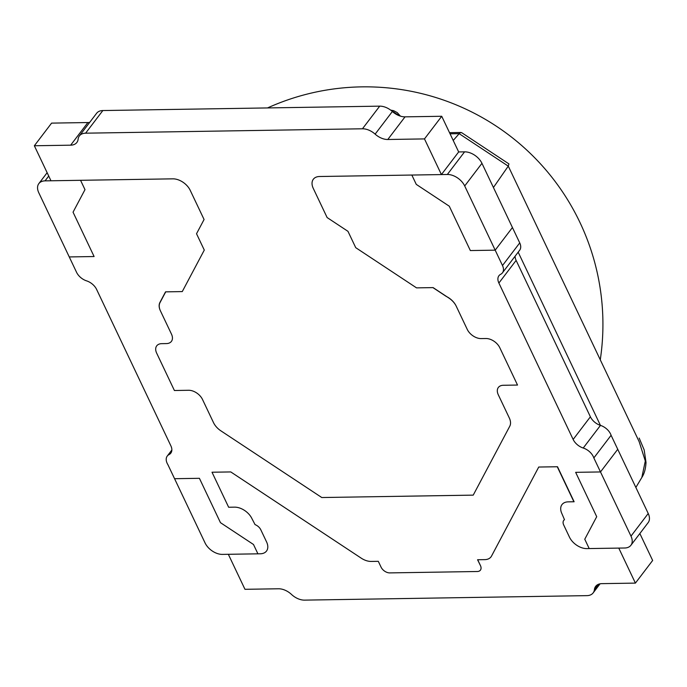 <?xml version="1.0" encoding="UTF-8"?>
<svg xmlns="http://www.w3.org/2000/svg" width="687" height="687" viewBox="0 0 687 687"><rect width="100%" height="100%" fill="white"/><g stroke="black" fill="none" stroke-linecap="round" stroke-linejoin="round"><path stroke-width="1.03" d="M321.782 497.534L220.896 430.843A14.771 9.42 37.3 0 1 213.511 422.642L202.502 399.465A11.816 7.531 -142.7 0 0 188.599 390.276L174.404 390.508L156.67 353.152A11.816 7.531 37.3 0 1 156.73 345.836A11.816 7.531 37.3 0 1 161.703 343.663L166.434 343.586A11.816 7.531 -142.7 0 0 171.398 341.413A11.816 7.531 -142.7 0 0 171.467 334.097L160.457 310.919A14.771 9.42 37.3 0 1 160.002 302.615L165.713 291.855L182.27 291.589L204.288 250.077L196.525 233.735L204.073 219.505L190.213 190.325A14.771 9.42 -142.7 0 0 172.841 178.843L50.975 180.775L34.35 145.756L70.649 145.18A14.771 9.42 -142.7 0 0 76.858 142.467A14.771 9.42 -142.7 0 0 78.12 139.186A14.771 9.42 37.3 0 1 79.391 135.906A14.771 9.42 37.3 0 1 85.6 133.184L362.453 128.787A14.771 9.42 37.3 0 1 375.128 134.137A14.771 9.42 -142.7 0 0 387.794 139.495L424.48 138.911L441.415 174.575L319.549 176.507A14.771 9.42 -142.7 0 0 313.341 179.23A14.771 9.42 -142.7 0 0 313.263 188.367L327.124 217.556L347.966 231.33L355.729 247.672L416.537 287.87L433.102 287.604L448.86 298.029A14.771 9.42 37.3 0 1 456.245 306.222L467.254 329.399A11.816 7.531 -142.7 0 0 481.149 338.588L485.881 338.519A11.816 7.531 37.3 0 1 499.784 347.699L517.517 385.055L503.322 385.278A11.816 7.531 -142.7 0 0 498.35 387.459A11.816 7.531 -142.7 0 0 498.29 394.767L509.299 417.945A14.771 9.42 37.3 0 1 509.754 426.258L473.231 495.129L321.782 497.534L473.231 495.129L509.754 426.258A14.771 9.42 -142.7 0 0 509.299 417.945L498.29 394.767A11.816 7.531 37.3 0 1 498.35 387.459A11.816 7.531 37.3 0 1 503.322 385.278L517.517 385.055L499.784 347.699A11.816 7.531 -142.7 0 0 485.881 338.519L481.149 338.588A11.816 7.531 37.3 0 1 467.254 329.399L456.168 306.058A14.771 9.42 -142.7 0 0 446.241 296.406L432.93 287.613L416.537 287.87L355.729 247.672L347.966 231.33L327.124 217.556L313.263 188.367A14.771 9.42 37.3 0 1 313.341 179.23A14.771 9.42 37.3 0 1 319.549 176.507L411.839 175.048L416.27 184.382L449.281 206.203L470.346 250.557L495.19 250.162L502.489 265.534A11.816 7.531 37.3 0 1 502.429 272.851A11.816 7.531 37.3 0 1 500.686 274.285A11.816 7.531 -142.7 0 0 498.942 275.719A11.816 7.531 -142.7 0 0 498.882 283.035L573.147 439.448A11.816 7.531 -142.7 0 0 583.229 448.027A11.816 7.531 37.3 0 1 593.843 457.937L600.498 471.943L575.654 472.338L596.711 516.693L584.766 539.226L589.197 548.561L586.835 548.604L618.781 548.097L635.406 583.108L601.872 583.641A14.771 9.42 -142.7 0 0 595.663 586.363A14.771 9.42 -142.7 0 0 594.418 589.472L594.375 589.815A14.771 9.42 37.3 0 1 593.13 592.924A14.771 9.42 37.3 0 1 586.921 595.638L304.53 600.129A14.771 9.42 37.3 0 1 291.692 594.616L291.331 594.281A14.771 9.42 -142.7 0 0 278.493 588.776L244.967 589.309L228.333 554.297L260.279 553.791A14.771 9.42 -142.7 0 0 266.496 551.068A14.771 9.42 -142.7 0 0 266.573 541.923L260.802 529.771A7.385 4.706 -142.7 0 0 255.049 524.61L251.94 518.633A14.771 9.42 -142.7 0 0 234.559 507.152L228.651 507.246L212.017 472.227L230.78 471.935L361.087 558.067A14.771 9.42 -142.7 0 0 371.203 561.434L378.297 561.322L381.07 567.153A7.385 4.706 -142.7 0 0 389.761 572.898L477.31 571.507A7.385 4.706 -142.7 0 0 480.419 570.15A7.385 4.706 -142.7 0 0 480.453 565.581L477.68 559.742L484.782 559.63A14.771 9.42 -142.7 0 0 490.99 556.908A14.771 9.42 -142.7 0 0 491.566 555.998L538.737 467.04L557.501 466.739L574.126 501.759L568.209 501.853A14.771 9.42 -142.7 0 0 562 504.576A14.771 9.42 -142.7 0 0 561.923 513.713L564.482 519.69A7.385 4.706 -142.7 0 0 563.726 520.394A7.385 4.706 -142.7 0 0 563.692 524.962L569.454 537.114A14.771 9.42 -142.7 0 0 586.835 548.604A14.771 9.42 37.3 0 1 569.454 537.114L563.692 524.962A7.385 4.706 37.3 0 1 563.726 520.394A7.385 4.706 37.3 0 1 564.482 519.69L561.923 513.713A14.771 9.42 37.3 0 1 562 504.576A14.771 9.42 37.3 0 1 568.209 501.853L573.894 501.768L557.269 466.748L538.737 467.04L491.523 556.075A14.771 9.42 37.3 0 1 490.99 556.908A14.771 9.42 37.3 0 1 484.782 559.63L477.577 559.742L480.359 565.401A7.385 4.706 37.3 0 1 480.411 570.15A7.385 4.706 37.3 0 1 477.31 571.507L389.761 572.898A7.385 4.706 37.3 0 1 381.07 567.153L378.297 561.322L371.203 561.434A14.771 9.42 37.3 0 1 361.207 558.145L230.78 471.935L212.017 472.227L228.651 507.246L234.559 507.152A14.771 9.42 37.3 0 1 251.94 518.633L255.049 524.61A7.385 4.706 37.3 0 1 260.802 529.771L266.573 541.923A14.771 9.42 37.3 0 1 266.496 551.068A14.771 9.42 37.3 0 1 260.279 553.791L257.917 553.825L253.486 544.49L220.467 522.67L199.41 478.307L174.567 478.702L167.911 464.695A11.816 7.531 37.3 0 1 167.25 456.065A11.816 7.531 37.3 0 1 169.028 454.605A11.816 7.531 -142.7 0 0 170.814 453.145A11.816 7.531 -142.7 0 0 170.874 445.837L96.609 289.425A11.816 7.531 -142.7 0 0 86.579 280.863A11.816 7.531 37.3 0 1 76.558 272.301L69.258 256.929L94.102 256.534L73.045 212.18L84.99 189.646L80.559 180.303L172.841 178.843A14.771 9.42 37.3 0 1 190.213 190.325L204.073 219.505L196.525 233.735L204.288 250.077L182.27 291.589L165.541 291.855L159.925 302.443A14.771 9.42 -142.7 0 0 160.38 310.756L171.467 334.097A11.816 7.531 37.3 0 1 171.398 341.413A11.816 7.531 37.3 0 1 166.434 343.586L161.703 343.663A11.816 7.531 -142.7 0 0 156.73 345.836A11.816 7.531 -142.7 0 0 156.67 353.152L174.404 390.508L188.599 390.276A11.816 7.531 37.3 0 1 202.502 399.465L213.511 422.642A14.771 9.42 -142.7 0 0 220.896 430.843L321.782 497.534M89.705 122.363A14.771 9.42 -142.7 0 1 87.893 122.544L51.594 123.119L34.35 145.756M79.391 135.906L96.635 113.261A14.771 9.42 37.3 0 1 102.844 110.547L379.705 106.15A14.771 9.42 37.3 0 1 392.371 111.5A14.771 9.42 -142.7 0 0 405.038 116.85L441.732 116.275L424.48 138.911M441.732 116.275L458.667 151.939L441.415 174.575M639.855 533.524L652.65 560.472L635.406 583.108M458.667 151.939L464.575 151.844A14.771 9.42 -142.7 0 1 481.956 163.326L512.433 227.526L495.19 250.162L464.704 185.962A14.771 9.42 -142.7 0 0 447.331 174.481L411.839 175.048L416.27 184.382L449.281 206.203L470.346 250.557L495.19 250.162L512.433 227.526L519.733 242.897A11.816 7.531 37.3 0 1 519.673 250.205L502.429 272.851M515.138 256.157A11.816 7.531 -142.7 0 0 516.126 260.399L590.391 416.803A11.816 7.531 -142.7 0 0 600.472 425.39A11.816 7.531 37.3 0 1 611.095 435.292L593.843 457.937M611.095 435.292L617.742 449.298L600.498 471.943L630.984 536.135A14.771 9.42 37.3 0 1 630.906 545.28A14.771 9.42 37.3 0 1 624.689 548.003L589.197 548.561L584.766 539.226L596.711 516.693L575.654 472.338L600.498 471.943L617.742 449.298L648.227 513.498A14.771 9.42 37.3 0 1 648.15 522.644L630.906 545.28M600.421 425.365L518.178 252.172M641.873 477.293L645.308 461.02L639.142 441.629L508.277 166.108L493.429 187.499M508.268 166.134L459.165 133.673L453.222 140.474M508.277 166.108L508.938 163.91L461.647 132.66L460.273 132.711L459.182 133.656L450.054 133.802M199.41 478.307L220.467 522.67L253.486 544.49L257.917 553.825L222.425 554.392A14.771 9.42 37.3 0 1 205.044 542.902L174.567 478.702L199.41 478.307M38.773 192.729A14.771 9.42 37.3 0 1 38.85 183.592A14.771 9.42 37.3 0 1 45.059 180.87L80.559 180.303L84.99 189.646L73.045 212.18L94.102 256.534L69.258 256.929L38.773 192.729M87.893 122.544L70.649 145.18M102.844 110.547L85.6 133.184M379.705 106.15L362.453 128.787M392.371 111.5L375.128 134.137M405.038 116.85L387.794 139.495M598.334 584.336L594.418 589.472M598.643 584.216L594.375 589.815M519.733 242.897L502.489 265.534M516.126 260.399L498.882 283.035M590.391 416.803L573.147 439.448M600.472 425.39L583.229 448.027M171.741 451.041L169.028 454.605M160.475 301.73L159.925 302.443M48.734 176.052L45.059 180.87M481.956 163.326L464.704 185.962M464.575 151.844L447.331 174.481M648.227 513.498L630.984 536.135M600.06 583.821L593.13 592.924M171.862 450.011L167.25 456.065M600.266 359.833A237.539 237.539 0 0 0 267.544 107.928M639.185 438.091L644.183 449.968L646.012 462.385C645.711 468.628 644.346 473.618 641.907 477.353L635.861 487.461M47.145 172.703L38.85 183.592M400.435 116.146L397.249 112.616L393.634 110.684L390.645 110.1L399.585 115.863M461.037 132.479L449.513 132.66"/></g></svg>
